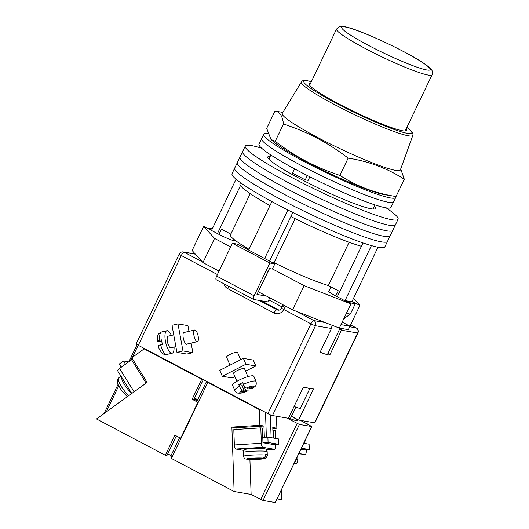 <?xml version="1.0" encoding="UTF-8"?>
<svg xmlns="http://www.w3.org/2000/svg" width="529" height="529" viewBox="0 0 529 529"><rect width="100%" height="100%" fill="white"/><g stroke="black" fill="none" stroke-linecap="round" stroke-linejoin="round"><path stroke-width="0.79" d="M261.67 148.219A84.726 8.828 25.6 0 0 245.271 146.044L234.678 168.149A84.726 8.828 25.6 0 0 281.163 199.612A84.726 8.828 25.6 0 0 387.493 241.369L384.841 246.891A84.726 8.828 25.6 0 1 278.512 205.133A84.726 8.828 25.6 0 1 232.033 173.677L234.678 168.149A84.726 8.828 25.6 0 0 281.163 199.612A84.726 8.828 25.6 0 0 387.493 241.369L390.137 235.841A84.726 8.828 25.6 0 1 283.808 194.083A84.726 8.828 25.6 0 0 390.137 235.841L392.789 230.313A84.726 8.828 25.6 0 1 286.46 188.555A84.726 8.828 25.6 0 0 392.789 230.313L395.434 224.785A84.726 8.828 25.6 0 1 289.105 183.027A84.726 8.828 25.6 0 0 395.434 224.785L398.086 219.257A84.726 8.828 25.6 0 0 386.11 207.844M237.329 162.621A84.726 8.828 25.6 0 0 283.808 194.083A84.726 8.828 25.6 0 1 237.329 162.621M239.974 157.1A84.726 8.828 25.6 0 0 286.46 188.555A84.726 8.828 25.6 0 1 239.974 157.1M242.619 151.572A84.726 8.828 25.6 0 0 289.105 183.027A84.726 8.828 25.6 0 1 242.619 151.572M270.259 156.28A59.691 6.216 25.6 0 0 267.846 156.862A59.691 6.216 25.6 0 0 300.598 179.027A59.691 6.216 25.6 0 0 375.511 208.446A59.691 6.216 25.6 0 0 374.446 206.198M245.271 146.044A84.726 8.828 25.6 0 0 291.757 177.506A84.726 8.828 25.6 0 0 398.086 219.257M377.99 247.235L351.924 301.649A80.871 8.424 -154.4 0 1 345.12 300.479L371.411 245.608M248.656 250.065L271.886 201.589M264.659 258.496L287.902 209.993M208.023 228.607L208.254 228.131L211.666 230.141L236.053 179.232M335.77 295.936L338.262 290.738L328.357 285.521A59.691 6.216 -154.4 0 1 274.062 262.649L271.8 262.258M249.04 249.271A59.691 6.216 -154.4 0 1 230.446 234.922L250.217 193.654M218.96 234.373L221.446 229.169L230.829 234.116M337.271 296.729L361.446 246.283A73.174 7.624 -154.4 0 1 290.897 216.566L292.848 212.486M361.446 246.283L363.039 242.943M351.924 301.649L355.336 303.666A85.493 8.907 -154.4 0 1 349.735 302.7L349.504 303.177M349.735 302.7L345.12 300.479M269.565 261.081L290.897 216.566M269.988 205.543A73.174 7.624 -154.4 0 1 239.968 183.847L240.53 182.684M217.452 233.58L240.444 185.593M355.336 303.666L350.37 314.028L343.771 318.828M295.129 218.675L274.062 262.649M349.087 242.249L328.357 285.521M208.254 228.131A85.493 8.907 -154.4 0 1 212.327 228.753M346.363 313.413A85.493 8.907 25.6 0 0 350.37 314.028M267.773 133.685A73.174 7.624 25.6 0 0 263.713 134.287L261.65 138.605A73.174 7.624 25.6 0 0 301.794 165.769A73.174 7.624 25.6 0 0 393.622 201.833L390.977 207.361A73.174 7.624 25.6 0 1 299.143 171.297A73.174 7.624 25.6 0 1 258.998 144.126L261.65 138.605A73.174 7.624 25.6 0 0 301.794 165.769A73.174 7.624 25.6 0 0 393.622 201.833L395.692 197.515A73.174 7.624 25.6 0 0 395.606 196.464M294.521 168.83L292.464 173.109L305.266 179.86L308.162 180.356L309.862 176.812M263.713 134.287A73.174 7.624 25.6 0 0 303.864 161.451A73.174 7.624 25.6 0 0 395.692 197.515M305.266 179.86L307.336 175.535M234.77 240.318A12.709 1.323 -154.4 0 1 234.85 240.602A12.709 1.323 -154.4 0 1 218.9 234.34L203.698 226.333L192.113 250.508L202.964 262.602L219.052 271.079M230.637 246.904L214.549 238.42L203.698 226.333M329.012 291.062A12.709 1.323 25.6 0 0 328.74 291.188A12.709 1.323 25.6 0 0 335.71 295.909L350.912 303.917L304.155 285.647L272.428 268.93M353.504 298.349L359.885 305.464L352.069 301.345M350.912 303.917L340.98 324.641L349.96 326.188L348.307 329.64L339.327 328.099L292.57 309.829L258.258 291.743M340.98 324.641L339.327 328.099M259.918 288.292L269.519 268.56M214.549 238.42L202.964 262.602M304.155 285.647L292.57 309.829M212.671 227.873L212.261 228.74M359.885 305.464L349.96 326.188L342.203 322.101M266.49 296.081L256.968 294.441L269.38 268.534L272.369 269.049L274.855 263.872L269.823 263.006L254.099 295.817A3.848 1.323 117.8 0 0 253.662 299.46A3.848 1.323 117.8 0 0 253.808 299.507L267.813 301.92L269.777 297.814M269.823 263.006L232.376 243.267L216.659 276.085L254.099 295.817M232.376 243.267L237.409 244.133L274.855 263.872M216.361 279.775A3.848 1.323 -62.2 0 1 216.222 279.722A3.848 1.323 -62.2 0 1 216.659 276.085M340.035 328.218L327.53 354.318A13.476 1.402 -154.4 0 1 320.118 352.169M294.111 406.444A12.326 1.283 25.6 0 0 300.426 408.216L309.941 388.359A12.326 1.283 25.6 0 0 309.941 388.352A12.326 1.283 25.6 0 1 306.913 387.83M184.588 332.357A6.163 2.056 76.9 0 0 184.343 332.278A6.163 2.056 76.9 0 0 184.052 332.285A6.163 2.056 76.9 0 0 183.345 338.335A6.163 2.056 76.9 0 0 186.539 344.3A6.163 2.056 76.9 0 0 186.83 344.293A6.163 2.056 76.9 0 0 187.286 343.989M176.937 352.347L182.955 350.952L178.002 323.913L171.991 325.309L176.937 352.347L186.869 354.06L192.88 352.664L191.128 343.096M182.955 350.952L192.88 352.664M188.979 331.339L187.934 325.626L178.002 323.913M158.502 345.834C157.834 345.649 158.548 345.298 160.637 344.776A11.552 3.855 76.9 0 0 166.285 354.476A11.552 3.855 76.9 0 0 166.827 354.463L172.137 353.233A11.552 3.855 -103.1 0 1 171.588 353.246A11.552 3.855 -103.1 0 1 165.597 342.065A11.552 3.855 -103.1 0 1 166.919 330.724A11.552 3.855 -103.1 0 1 167.462 330.711A11.552 3.855 -103.1 0 1 171.389 335.419M173.743 334.877L168.176 336.166A5.971 1.99 76.9 0 0 167.495 342.025A5.971 1.99 76.9 0 0 170.589 347.798A5.971 1.99 76.9 0 0 170.874 347.791L175.893 346.627M197.119 341.648A5.971 1.99 76.9 0 0 197.396 341.641A5.971 1.99 76.9 0 0 198.077 335.783A5.971 1.99 76.9 0 0 194.983 330.01A5.971 1.99 76.9 0 0 194.705 330.017A5.971 1.99 76.9 0 0 194.024 335.875A5.971 1.99 76.9 0 0 197.119 341.648M174.087 347.05A11.552 3.855 -103.1 0 1 172.137 353.233M160.637 344.776L162.403 344.366A11.552 3.855 -103.1 0 1 161.576 339.856L159.811 340.266C157.721 340.788 157.014 341.139 157.675 341.331L159.454 341.635L161.742 341.106M161.9 342.058L161.087 341.913L160.975 341.284M161.848 341.741L161.087 341.913M166.919 330.724L161.609 331.954C157.133 334.566 157.887 333.905 157.404 341.185L157.675 341.331M233.699 373.745A6.163 1.256 -23.2 0 1 233.395 373.534A6.163 1.256 -23.2 0 1 237.713 370.34A6.163 1.256 -23.2 0 1 244.312 368.449A6.163 1.256 -23.2 0 1 244.729 368.687A6.163 1.256 -23.2 0 1 244.669 369.05M222.279 376.245L219.753 370.353L243.393 358.378L245.919 364.269L222.279 376.245L232.205 377.951L234.909 376.582M243.393 358.378L253.325 360.09L255.844 365.982L245.582 371.179M245.919 364.269L255.844 365.982M247.466 387.697C248.293 389.82 248.319 390.891 247.546 390.924L245.767 390.62L242.818 392.115L241.184 391.837L244.14 390.336L242.361 390.032C241.442 389.714 240.477 388.478 239.472 386.322A11.552 2.361 156.8 0 0 234.816 390.561L232.595 385.363A11.552 2.361 -23.2 0 1 240.682 379.366A11.552 2.361 -23.2 0 1 253.067 375.828A11.552 2.361 -23.2 0 1 253.834 376.271L256.062 381.469A11.552 2.361 156.8 0 0 255.289 381.025A11.552 2.361 156.8 0 0 243.413 384.332C244.418 386.481 245.377 387.711 246.296 388.035A7.704 1.574 -23.2 0 1 253.49 386.157A7.704 1.574 -23.2 0 1 251.487 388.927L249.708 388.623L252.664 387.129L251.03 386.844L248.075 388.346L246.296 388.035M234.816 390.561C235.974 392.313 237.104 393.173 238.222 393.133C241.429 393.206 241.29 393.364 247.81 390.905L247.546 390.924A7.704 1.574 -23.2 0 1 240.358 392.809A7.704 1.574 -23.2 0 1 242.361 390.032M240.688 359.746L237.581 352.473A5.971 1.217 156.8 0 0 237.177 352.248A5.971 1.217 156.8 0 0 230.783 354.073A5.971 1.217 156.8 0 0 226.604 357.174L230.016 365.155M244.14 390.336L241.912 385.138L238.731 384.59L239.472 386.322M238.731 384.59A11.552 2.361 -23.2 0 1 242.672 382.599L243.413 384.332M249.318 387.711L249.708 388.623M251.487 388.927L251.784 388.888C255.289 386.091 256.796 386.428 256.062 381.469M242.427 391.202L242.818 392.115M242.302 386.051L243.545 385.423L245.767 390.62M243.981 385.496L243.545 385.423M314.616 422.81L357.644 332.999A3.848 0.403 25.6 0 0 357.915 332.979L314.887 422.783A3.848 0.403 -154.4 0 1 314.616 422.81L298.634 420.059L313.525 388.974L303.329 387.215L288.431 418.3L272.448 415.549A3.848 0.403 -154.4 0 1 267.892 413.632L138.274 345.318A3.848 0.403 -154.4 0 1 136.165 343.89L179.192 254.085A3.848 0.403 25.6 0 0 181.302 255.514L138.274 345.318M327.676 354.013L330.076 354.43L342.197 328.595M330.81 324.766L331.458 328.496L319.873 352.671L322.525 353.127M291.439 416.27L298.634 420.059M328 353.332L330.076 354.43M406.047 129.109A53.918 5.614 -154.4 0 1 406.484 130.418A53.918 5.614 -154.4 0 1 402.642 130.795A53.918 5.614 -154.4 0 1 346.687 107.962A53.918 5.614 -154.4 0 1 309.24 83.833A53.918 5.614 -154.4 0 1 310.543 83.344M412.845 135.371L400.354 169.941A65.47 6.817 -154.4 0 1 395.692 170.398A65.47 6.817 -154.4 0 1 318.167 137.738A65.47 6.817 -154.4 0 1 282.281 113.371L301.398 81.975A61.794 6.434 -154.4 0 0 344.313 109.635A61.794 6.434 -154.4 0 0 408.441 135.801A61.794 6.434 -154.4 0 0 412.845 135.371L412.99 134.227L411.84 131.774L406.867 127.39M274.961 111.09C279.649 111.559 282.493 115.877 283.498 124.037C295.149 127.82 306.39 132.528 317.228 138.162C327.973 143.895 338.289 150.547 348.168 158.118C368.72 161.319 387.433 168.367 404.301 179.258L396.029 196.53L384.325 194.612A65.47 6.817 -154.4 0 1 306.582 161.92A65.47 6.817 -154.4 0 1 273.103 141.322L270.967 139.405L266.689 128.362L274.961 111.09L282.876 112.386M396.029 196.53C375.471 193.33 356.758 186.281 339.889 175.39C328.205 171.594 316.957 166.886 306.159 161.266C295.38 155.513 285.065 148.854 275.219 141.309L270.967 139.405M404.301 179.258L400.724 168.93M283.498 124.037L275.219 141.309M348.168 158.118L339.889 175.39M304.373 449.868L309.286 449.557L309.095 444.181L303.778 443.269M309.286 449.557L301.418 448.202M304.578 449.855L300.902 449.273M305.121 454.563L298.151 455.006L305.008 454.556A3.848 1.349 86.3 0 0 305.121 454.563A3.848 1.349 86.3 0 0 306.238 450.953L306.198 449.756M305.987 443.646L305.822 438.997M305.008 454.556L298.878 453.498M304.307 442.158L304.354 443.368M296.075 459.721L297.695 459.622A11.936 0.932 178 0 0 297.093 459.463A11.936 0.932 178 0 0 296.075 459.337M297.695 459.622L297.728 460.58A11.936 0.932 -2 0 1 297.893 460.726L297.761 456.891A11.936 0.932 178 0 0 297.358 456.666M296.061 459.37L296.095 460.296L294.243 463.173M293.985 463.702L295.056 463.635C296.716 463.378 297.609 462.359 297.728 460.58M244.001 450.43L235.841 449.028L262.847 447.303A3.848 1.349 -93.7 0 1 261.352 443.229L260.823 427.882L262.457 428.159L262.959 442.74L273.976 444.591M266.457 449.809L274.518 449.293A3.848 1.349 -93.7 0 0 275.635 445.689L275.596 444.486M275.384 438.382L275.1 430.335L273.473 430.057L273.751 438.098M261.352 443.229L234.354 444.955L233.818 429.608L260.823 427.882M234.354 444.955A3.848 1.349 86.3 0 0 235.841 449.028M262.847 447.303L274.406 449.286L266.444 449.795M272.885 430.097L273.473 430.057M265.492 455.033A11.936 0.932 178 0 0 252.069 455.092A11.936 0.932 178 0 0 243.426 456.289C244.233 458.286 244.782 459.132 245.066 458.841L246.461 459.132L252.485 458.749L250.581 458.418L262.82 458.088C264.487 457.83 265.373 456.811 265.492 455.033L265.459 454.074A11.936 0.932 -2 0 1 266.49 454.199A11.936 0.932 -2 0 1 267.092 454.351L267.125 455.31C267.006 457.089 266.113 458.107 264.454 458.365A9.053 0.708 -2 0 1 258.655 459.298A9.053 0.708 -2 0 1 248.094 459.417L260.341 459.079L258.436 458.755L264.454 458.365M246.693 459.119L248.094 459.417M265.472 454.457L267.092 454.351M258.423 458.365L258.436 458.755M252.465 458.299L252.485 458.749M254.085 458.193L254.112 459.027M255.983 458.332L256.016 459.357M263.164 442.78L268.071 442.462L278.684 444.287L278.492 438.918L267.886 437.093L262.774 437.417M278.684 444.287L273.771 444.605M268.071 442.462L267.886 437.093M288.603 417.943A14.924 1.554 25.6 0 0 296.333 420.654A14.924 1.554 25.6 0 0 297.391 420.568A14.924 1.554 25.6 0 0 292.153 416.647M172.13 456.897L170.755 456.17L179.615 437.675M193.905 399.243L197.562 400.215L206.608 381.336M286.731 418.009L299.414 424.45L263.006 500.441L251.123 494.423L234.122 491.494L171.396 458.438L207.804 382.447L209.16 382.679M207.804 382.447L259.329 409.605L260.691 409.836M299.414 424.45L311.793 426.546L300.333 420.35M276.455 416.244L276.872 428.239L272.792 427.538L273.156 437.999M270.326 414.796L271.119 437.648M234.122 491.494L231.887 427.101L259.871 425.309L263.951 426.017L264.348 437.318M266.371 437.185L265.512 412.375M259.871 425.309L259.329 409.605M263.006 500.441L275.245 502.55L311.654 426.559M277.123 498.9L281.726 499.687L281.388 489.999M311.793 426.546L275.245 502.55M307.144 423.941L307.058 421.507M251.123 494.423L249.913 459.516M263.951 426.017L235.967 427.802L236.027 429.469M235.967 427.802L231.887 427.101M276.872 428.239L272.825 428.497M197.786 399.752L194.493 398.013M196.305 400.334L196.603 399.706M125.485 364.183L123.502 360.996L128.666 361.882M121.267 367.232L119.283 364.045L123.502 360.996M131.781 393.49L117.623 370.75A3.848 0.952 -31.9 0 1 119.534 368.482L131.595 359.773L133.169 360.044M146.136 383.122L131.595 359.773M203.315 379.597L193.753 399.554L192.126 399.276L197.886 402.311L180.673 438.237L174.914 435.202L165.312 455.231L166.946 455.515L176.322 435.942M145.475 349.114L144.119 348.882L201.721 379.24L203.083 379.478M201.721 379.24L192.126 399.276M144.119 348.882L131.774 357.796L147.102 382.421L96.509 418.968L165.312 455.231M171.052 455.555L167.759 453.816M180.673 438.237L181.044 438.296M197.886 402.311L198.256 402.377M198.904 401.015L193.753 399.554M161.609 331.954A11.552 3.855 76.9 0 0 159.811 340.266M349.689 326.757L356.096 327.861A3.848 3.597 -80.2 0 1 357.644 332.999L341.661 330.248L339.585 329.157M331.458 328.496L315.476 325.745L272.448 415.549M195.426 254.204L184.317 252.293L202.138 261.683M296.114 311.211L313.935 320.607L325.037 322.518M350.568 324.918L356.235 327.907A3.848 1.323 117.8 0 0 356.096 327.861L350.555 324.938M267.892 413.632L310.92 323.827L283.716 309.485A7.704 7.188 99.8 0 1 274.002 313.023L227.602 288.563A7.704 7.188 99.8 0 1 223.946 283.795M217.399 274.538L181.302 255.514A3.848 1.323 117.8 0 1 184.317 252.293A3.848 3.597 -80.2 0 0 183.318 251.949L195.247 254.006M259.27 300.446L277.017 309.802L279.001 310.146M279.028 310.139L261.313 300.796M283.306 304.949A3.848 1.323 117.8 0 0 282.076 306.932L268.772 299.923M282.301 307.051A3.848 0.403 25.6 0 0 282.076 306.932A3.848 1.323 -62.2 0 1 279.94 309.822M274.002 313.023A3.848 1.323 117.8 0 1 277.017 309.802A3.848 3.597 -80.2 0 0 278.023 310.146C279.391 310.404 280.588 309.71 281.6 308.057A3.848 0.403 25.6 0 0 283.716 309.485A3.848 1.323 -62.2 0 1 286.11 306.423M315.476 325.745A3.848 3.597 -80.2 0 0 313.935 320.607A3.848 1.323 -62.2 0 0 310.92 323.827A3.848 0.403 25.6 0 0 315.476 325.745M228.951 286.434A3.848 1.323 117.8 0 0 227.602 288.563M311.343 81.671A59.876 6.236 25.6 0 0 308.083 80.957A59.876 6.236 25.6 0 0 336.689 103.539A59.876 6.236 25.6 0 0 407.594 133.401A59.876 6.236 25.6 0 0 406.847 127.436M336.563 29.035L339.506 26.609L344.167 26.615C356.771 28.242 406.1 51.075 423.835 63.335C429.641 67.322 430.738 68.81 431.188 69.418C432.365 70.417 432.656 72.209 432.074 74.794A52.953 5.515 -154.4 0 1 428.318 75.105A52.953 5.515 -154.4 0 1 373.606 52.807A52.953 5.515 -154.4 0 1 336.563 29.035L309.624 85.255M426.777 69.967A49.104 5.118 25.6 0 0 403.31 51.445A49.104 5.118 25.6 0 0 345.166 26.953A49.104 5.118 25.6 0 0 368.627 45.474A49.104 5.118 25.6 0 0 426.777 69.967M295.638 460.263A11.936 0.932 -2 0 1 296.095 460.296M293.787 464.118A9.053 0.708 178 0 0 295.056 463.635M266.385 451.323A11.936 0.932 -2 0 1 267.158 451.621C265.988 448.169 265.155 449.161 264.176 448.645C261.749 448.301 257.524 448.288 251.5 448.625C245.84 449.511 244.338 448.261 243.294 452.447A11.936 0.932 -2 0 1 253.067 451.197A11.936 0.932 -2 0 1 266.385 451.323M247.711 459.41L261.425 459.093C265.168 458.174 265.743 459.78 267.29 455.456A11.936 0.932 178 0 0 267.125 455.31M246.461 459.132A9.053 0.708 -2 0 1 252.26 458.2A9.053 0.708 -2 0 1 262.82 458.088M260.724 499.482L297.133 423.491M119.534 368.482L134.075 391.83M131.628 393.245A11.936 3.095 -125.8 0 1 121.372 376.767M127.324 396.71L121.538 390.653L117.762 383.77L117.359 380.172L118.787 377.898A11.936 3.095 54.2 0 0 120.738 385.476A11.936 3.095 54.2 0 0 128.838 395.613M138.195 345.278L132.415 357.333M132.012 358.179L131.066 360.15M118.688 385.978L106.263 411.926M270.868 155.004L268.904 159.103M375.061 204.921L373.097 209.028M234.572 240.728L234.869 240.113M328.813 291.479L331.002 286.91M253.662 299.46L216.222 279.722M166.827 354.463L164.942 354.516C163.21 354.833 158.806 350.086 158.231 345.708M186.294 344.22L197.396 341.641M183.596 332.589L194.705 330.017M236.932 381.31L233.448 373.176M247.909 376.608L244.424 368.475M357.915 332.979A3.848 3.848 0 0 0 356.235 327.907M183.318 251.949A3.848 3.848 0 0 0 179.192 254.085M285.058 305.868A3.848 3.848 0 0 0 281.6 308.057M311.363 81.631L307.58 80.785C300.915 80.236 302.7 81.155 301.398 81.975M432.074 74.794L405.135 131.013M297.629 456.11L297.761 456.891M293.774 464.151L296.769 463.153L297.893 460.726M267.29 455.456L267.158 451.621M243.426 456.289L243.294 452.447M295.823 407.125L290.302 418.651M118.787 377.898L121.055 376.264M104.12 413.466L118.013 384.464M128.924 361.697L137.09 344.65"/></g></svg>
